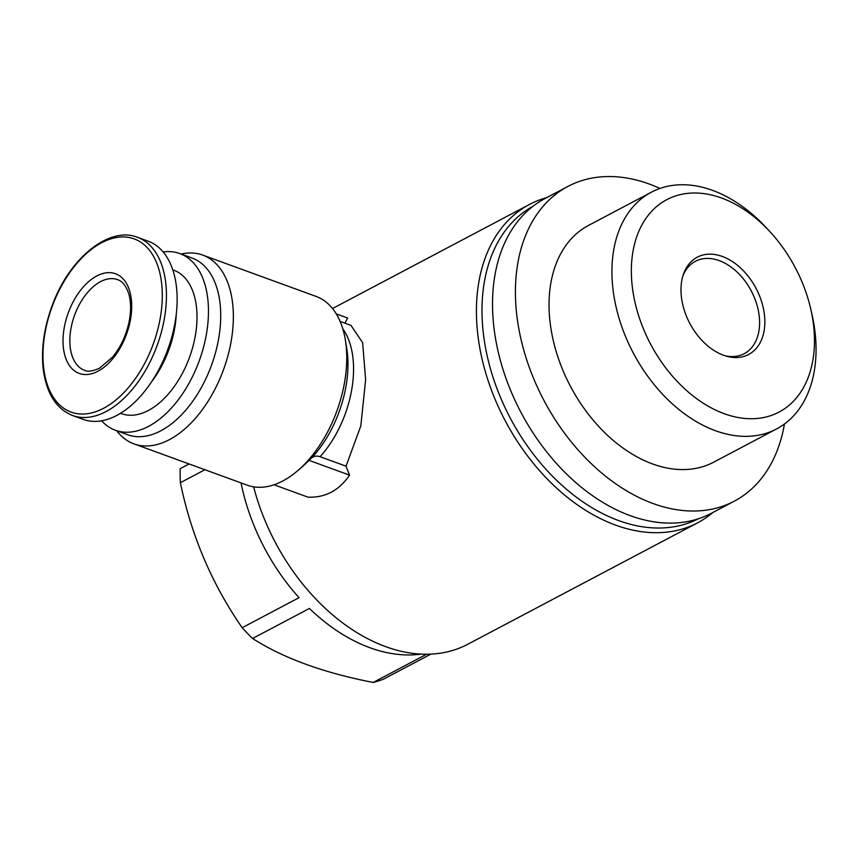 <?xml version="1.0" encoding="UTF-8"?>
<svg xmlns="http://www.w3.org/2000/svg" width="859" height="859" viewBox="0 0 859 859"><rect width="100%" height="100%" fill="white"/><g stroke="black" fill="none" stroke-linecap="round" stroke-linejoin="round"><path stroke-width="1.29" d="M546.635 197.667A180.014 122.59 62.1 0 0 529.552 204.421A180.014 122.59 62.1 0 0 505.264 420.856A180.014 122.59 62.1 0 0 697.755 522.755A180.014 122.59 62.1 0 0 712.959 512.447M253.63 486.828A180.014 122.59 62.1 0 0 467.758 644.282L697.755 522.755M344.953 323.188A180.014 122.59 -117.9 0 1 347.637 318.045L336.309 313.922M274.021 484.787L307.93 497.146C325.217 497.855 339.09 490.532 349.559 475.145A180.014 122.59 -117.9 0 1 346.037 466.169L360.812 425.914L365.623 379.699L362.627 342.666L350.944 325.368L340.143 321.427M342.795 328.793A85.191 49.833 110 0 1 320.096 456.709L346.037 466.169M181.088 254.049A100.46 58.766 110 0 1 202.724 255.091L316.112 296.419A100.46 58.766 110 0 1 345.35 339.939A100.46 58.766 110 0 1 297.686 470.689L302.046 466.952A93.223 54.536 -70 0 0 308.993 460.36L349.559 475.145M320.096 456.709C316.692 455.581 313.825 456.043 311.484 458.094L308.993 460.36M297.686 470.689A100.46 58.766 110 0 1 282.804 480.976A100.46 58.766 110 0 1 247.295 485.185L133.918 443.856A100.46 58.766 110 0 1 116.684 430.724M189.098 463.967L180.197 468.66A171.983 117.114 62.1 0 0 180.369 482.694C191.385 535.833 211.99 584.174 242.174 627.714A171.983 117.114 62.1 0 0 252.578 638.484C283.277 658.144 323.478 672.801 373.171 682.454A171.983 117.114 62.1 0 0 383.404 679.201L430.788 654.161M180.369 482.694L204.904 469.733M242.174 627.714L299.029 597.671A171.983 117.114 -117.9 0 1 241.046 482.908M252.578 638.484L309.423 608.451A171.983 117.114 -117.9 0 0 420.974 654.139M373.171 682.454L426.515 654.268M533.128 206.181A176.804 120.4 62.1 0 0 510.321 418.183A176.804 120.4 62.1 0 0 698.324 518.804M659.97 188.443A178.006 121.226 62.1 0 0 567.949 186.403L545.057 198.504A178.006 121.226 62.1 0 0 521.037 412.524A178.006 121.226 62.1 0 0 711.381 513.274L734.273 501.184A178.006 121.226 62.1 0 0 784.439 424.002M567.949 186.403A178.006 121.226 62.1 0 0 543.94 400.423A178.006 121.226 62.1 0 0 734.273 501.184M769.546 231.243L765.981 227.399A133.907 91.183 62.1 0 0 651.455 192.158L588.555 225.402A133.907 91.183 62.1 0 0 570.494 386.389A133.907 91.183 62.1 0 0 713.668 462.185L776.568 428.952A133.907 91.183 62.1 0 0 816.05 347.755A133.907 91.183 62.1 0 0 811.991 314.48L810.832 309.369A120.142 81.82 62.1 0 0 769.546 231.243A120.142 81.82 62.1 0 0 636.959 236.107A120.142 81.82 62.1 0 0 707.569 405.835A120.142 81.82 62.1 0 0 814.472 339.219A120.142 81.82 62.1 0 0 810.832 309.369M651.455 192.158A133.907 91.183 62.1 0 0 633.384 353.156A133.907 91.183 62.1 0 0 776.568 428.952M764.843 321.137A55.019 37.474 62.1 0 0 729.806 259.976A55.019 37.474 62.1 0 0 683.453 274.204A55.019 37.474 62.1 0 0 726.821 356.292A55.019 37.474 62.1 0 0 764.843 321.137M172.809 269.844L173.733 270.177A76.344 44.657 110 0 1 195.229 336.266A76.344 44.657 110 0 1 148.424 410.441A76.344 44.657 110 0 1 121.441 413.641L120.507 413.308M176.278 314.169A76.344 44.657 110 0 1 151.699 381.611M163.167 251.934A94.028 54.997 110 0 1 179.789 253.566A94.028 54.997 110 0 1 206.267 334.956A94.028 54.997 110 0 1 148.618 426.322A94.028 54.997 110 0 1 115.385 430.252A94.028 54.997 110 0 1 101.609 420.803M179.789 253.566L192.04 258.033A94.028 54.997 110 0 1 218.519 339.423A94.028 54.997 110 0 1 160.869 430.778A94.028 54.997 110 0 1 127.637 434.718L115.385 430.252M202.724 255.091A100.46 58.766 110 0 1 231.017 342.043A100.46 58.766 110 0 1 169.427 439.647A100.46 58.766 110 0 1 133.918 443.856M97.958 371.217A53.043 31.031 110 0 1 67.335 315.511A53.043 31.031 110 0 1 126.821 284.082A53.043 31.031 110 0 1 97.958 371.217M137.515 237.309L148.22 241.207A94.834 55.47 110 0 1 174.925 323.295A94.834 55.47 110 0 1 116.781 415.434A94.834 55.47 110 0 1 83.269 419.396L72.564 415.498C56.35 408.959 46.59 393.637 43.283 369.542C40.931 348.582 44.153 326.603 52.936 303.592C70.245 257.378 109.694 225.981 137.515 237.309A94.834 55.47 110 0 1 164.219 319.398A94.834 55.47 110 0 1 106.087 411.525A94.834 55.47 110 0 1 72.564 415.498M725.136 355.787A52.238 35.573 62.1 0 0 744.205 353.683A52.238 35.573 62.1 0 0 759.603 322.007A52.238 35.573 62.1 0 0 737.054 272.013A52.238 35.573 62.1 0 0 695.393 261.308A52.238 35.573 62.1 0 0 682.916 275.879M345.35 339.939L346.714 348.217A89.894 52.582 110 0 1 311.484 458.094M103.638 408.261A92.171 53.913 110 0 1 50.445 311.463A92.171 53.913 110 0 1 153.804 256.841A92.171 53.913 110 0 1 103.638 408.261M84.536 370.25A48.222 28.207 110 0 1 74.55 315.285A48.222 28.207 110 0 1 117.565 279.647C122.397 281.161 126.144 285.929 128.796 293.971C130.955 301.434 131.137 310.26 129.355 320.45C126.574 334.581 121.001 346.768 112.636 357.043L99.376 368.296C92.192 371.335 87.253 371.979 84.536 370.25M332.54 308.521L529.552 204.421"/></g></svg>
